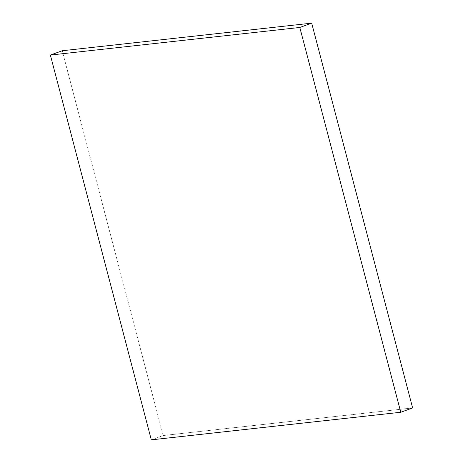 <?xml version="1.0" encoding="UTF-8"?>
<svg xmlns="http://www.w3.org/2000/svg" width="463" height="463" viewBox="0 0 463 463"><rect width="100%" height="100%" fill="white"/><g stroke="black" fill="none" stroke-linecap="round" stroke-linejoin="round"><path stroke-width="0.35" stroke-dasharray="2.31 1.74" d="M151.314 439.85L163.184 435.538L62.233 50.745L163.184 435.538L151.314 439.85M412.631 407.944L163.184 435.538L412.631 407.944"/><path stroke-width="0.69" d="M62.233 50.745L50.369 55.056L151.314 439.85L400.767 412.255L299.816 27.462L50.369 55.056L62.233 50.745L311.686 23.15L299.816 27.462L311.686 23.15L412.631 407.944L400.767 412.255L412.631 407.944L311.686 23.15L62.233 50.745M50.369 55.056L151.314 439.85L400.767 412.255L299.816 27.462L50.369 55.056"/></g></svg>
